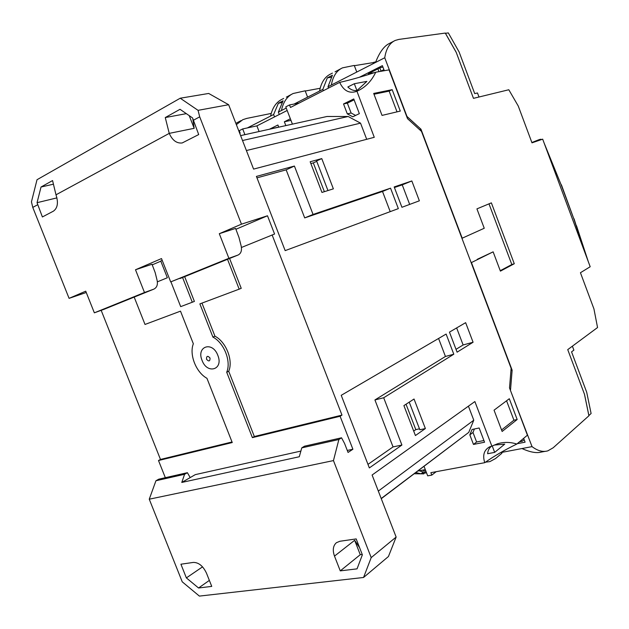 <?xml version="1.0" encoding="UTF-8"?>
<svg xmlns="http://www.w3.org/2000/svg" width="629" height="629" viewBox="0 0 629 629"><rect width="100%" height="100%" fill="white"/><g stroke="black" fill="none" stroke-linecap="round" stroke-linejoin="round"><path stroke-width="0.94" d="M531.875 142.531L538.141 140.023L539.698 140.188M456.253 52.435L473.472 98.352L478.999 97.008L477.482 92.958L474.722 93.611L459.107 51.955L448.32 32.905L445.395 33.306L456.253 52.435M419.724 129.771L420.974 129.212L406.987 116.459L384.751 57.758C386.112 48.771 389.618 42.992 395.264 40.421L398.928 39.399L445.308 33.07L456.167 52.207L473.472 98.352L508.806 89.75L518.265 106.049L531.985 142.838L542.678 139.158L590.191 266.735L580.441 272.734L593.941 308.918L597.55 327.536L567.735 349.63L584.459 394.202L588.854 415.541L591.103 413.52L586.715 392.284L571.557 351.863L573.876 350.125L572.39 346.178L567.735 349.63L584.538 394.422L588.933 415.761L553.174 447.777L547.843 450.844C542.906 452.29 537.638 450.883 532.04 446.621L510.253 389.901M323.361 90.71L322.85 89.373L327.324 77.886L332.434 75.236L328 86.747L328.511 88.084M327.324 77.886L331.184 77.218M283.648 98.446L282.397 99.099C276.359 101.914 272.42 107.567 270.58 116.074L273.615 114.525L278.38 103.242L283.097 100.797L278.364 112.096L286.242 108.07M294.152 104.029L322.85 89.373M278.364 112.096L279.284 114.494M521.111 440.457L521.402 441.228L520.6 441.558M522.534 441.008L521.402 441.228M524.146 439.655L522.259 441.236L519.538 441.77M374.514 72.618L368.35 73.703L380.569 67.539L382.951 67.13M377.911 68.876L378.965 71.651M379.837 67.908L381.04 71.085L379.987 71.47M383.902 69.654L381.04 71.085M374.334 63.073L374.011 62.224L373.296 62.593L373.618 63.443M328 86.747L331.334 85.041C332.93 76.274 336.649 70.542 342.506 67.853L354.261 65.44L356.769 72.044M281.43 110.531C283.231 101.977 287.131 96.308 293.145 93.509L305.175 90.812L307.605 97.157M340.808 68.734L335.037 71.84M332.411 73.098L330.87 73.9C324.981 76.62 321.207 82.336 319.563 91.056M278.38 103.242L281.91 102.566M423.034 472.253L421.005 473.802L415.808 472.568M419.158 470.791L426.195 472.835L421.005 473.802M485.454 462.189L489.912 461.6L495.51 458.565L501.816 453.328L501.486 452.448M523.643 438.342L525.097 442.171L517.219 443.704M500.566 452.621L521.976 448.54C530.066 452.212 536.506 453.383 541.286 452.062L545.036 451.37M359.356 77.288L382.385 65.644L384.303 70.707M393.628 41.27L389.312 43.511C384.115 45.964 379.515 52.278 375.537 62.46L331.334 85.041M375.772 61.941L374.011 62.224M373.296 62.593L354.347 65.683M320.153 88.28L305.254 91.024M291.4 94.421L286.344 97.149M274.535 116.908L273.615 114.525M423.82 473.865L414.228 473.763M422.515 470.162L426.03 471.53M501.667 452.943L502.5 452.251M521.976 448.54L532.04 446.621M510.536 389.838L512.132 370.182L510.945 370.473M477.277 259.305L493.136 251.844L500.409 271.138L514.278 263.74L511.825 264.526L488.992 203.851M493.136 251.844L471.176 262.702M500.244 270.698L511.825 264.526M514.278 263.74L491.375 202.86L476.931 208.875L484.244 228.256L461.945 238.312M375.537 62.46L384.751 57.758M236.362 124.636L242.825 119.675L246.78 118.401L271.217 113.432M270.58 116.074L247.401 127.907M239.688 131.854L239.24 132.082M420.974 129.212L462.213 238.226M471.443 262.608L512.132 370.182M241.049 120.595L235.859 123.347M217.815 355.322C212.453 340.753 196.051 346.351 202.082 360.417C207.232 374.75 223.814 369.679 217.815 355.322M206.477 573.153C203.073 565.982 198.693 562.405 193.347 562.42L180.916 564.213L186.373 577.902L198.552 587.989L211.745 586.393L206.477 573.153M53.457 211.132C57.671 208.018 58.513 202.577 55.989 194.809L52.569 180.562L41.027 187.017L37.048 202.687L42.395 216.958L53.457 211.132M165.27 117.552L169.24 133.372C172.385 140.369 176.694 143.569 182.182 142.964L198.701 134.567L192.56 117.938L180.02 109.304L165.27 117.552L186.341 113.652M189.219 115.642L194.164 128.324L169.24 133.372L55.989 194.809M37.551 204.81L32.771 207.405L69.08 298.35L85.733 291.18L94.35 312.825L103.942 309.334M241.434 247.48L274.574 234.043L267.49 215.771L241.465 224.168L219.301 233.705L228.901 258.299L170.687 281.894L161.504 258.574L135.502 269.762L144.489 292.509L94.35 312.825M241.465 224.168L199.708 116.837L193.174 120.383M267.49 215.771L235.906 229.286M170.687 281.894L238.108 255.012C241.056 253.495 242.063 250.468 241.143 245.923L238.996 237.51L235.576 228.413L219.301 233.705M152.242 264.856L160.82 261.184M69.08 298.35L86.259 292.501M406.043 404.219L415.808 429.623L419.488 428.813M316.741 161.331L313.305 162.895L324.367 191.68M474.423 428.986L472.977 432.461L476.609 441.99L483.921 440.52M53.441 184.187L41.027 187.017M56.948 197.876L37.048 202.687M194.164 128.324L192.867 119.148M135.502 269.762L152.006 264.251L155.206 272.679L157.14 280.503C157.942 284.74 156.841 287.61 153.838 289.136L144.489 292.509M170.915 281.808L180.688 306.63L192.293 302.234L182.575 277.499M347.279 450.45L352.893 449.24L348.057 452.448L344.543 443.406L341.539 437.8L304.475 446.197L301.771 447.872L299.294 456.748L181.773 482.443L184.596 474.29L187.395 472.694L158.752 479.18L155.945 480.753L149.254 499.198L333.456 460.585L338.882 439.506L341.539 437.8M187.395 472.694L190.194 477.584L195.32 474.62L300.874 451.079M181.773 482.443L190.194 477.584M362.233 554.44L360.268 554.699L340.265 570.873L357.052 568.852L362.367 554.802L356.179 538.911L339.864 541.27L336.421 542.693C333.055 545.705 332.411 550.178 334.494 556.107L340.265 570.873M359.56 547.592L354.662 540.303L360.268 554.699M354.103 99.846L347.357 103.156L351.108 113.008L355.629 115.422M290.362 118.771L284.355 121.774L290.968 120.343M284.355 121.774L285.825 125.603M278.749 127.168L277.908 124.998L269.77 129.071L278.718 127.089M425.377 428.553L414.039 399.022L403.904 405.603L415.415 435.551L425.377 428.553L419.85 429.764L409.235 402.143M413.701 431.085L415.808 429.623M491.477 446.228C489.165 448.005 487.884 450.506 487.617 453.729L494.677 452.377L504.749 444.129L494.268 445.057M494.677 452.377L492.232 445.953M347.837 86.983C350.557 89.664 353.584 90.859 356.926 90.584L354.316 83.728L347.837 86.983M356.926 90.584L366.872 81.385L354.316 83.728M327.961 190.548L316.591 160.945L321.765 158.594L310.16 161.755L321.954 192.443L333.37 188.842L321.765 158.594M313.305 162.895L310.86 163.564M501.565 429.977L513.924 420.188L506.565 400.783M397.017 111.86L389.154 91.119L373.996 94.24M409.676 204.409L402.238 184.863L394.407 187.528M456.017 349.347L463.125 344.967L456.646 327.921M390.208 211.635L382.511 191.46L304.695 217.901L286.156 169.846L256.978 177.858M367.973 464.375L393.046 446.912L374.923 399.942L445.442 356.462L438.578 338.473M472.977 432.461L469.824 434.859L473.48 444.436L476.609 441.99M473.48 444.436L484.566 442.218L479.149 427.987L472.049 429.481L469.824 434.859M381.268 498.679L468.739 432.398L381.205 498.522M468.739 432.398L473.779 420.203L378.32 491.076M473.779 420.203L468.424 406.169M417.829 471.042L425.306 469.635M32.771 207.405L31.45 201.83L37.017 179.721L180.232 98.218L208.694 93.454L228.642 104.721L253.589 169.099L374.263 137.311L356.942 91.229C365.182 87.62 371.44 81.283 375.733 72.225C362.241 76.636 350.227 80.025 339.684 82.391C343.701 90.875 349.362 93.855 356.674 91.354L356.745 91.315M199.708 116.837L198.056 110.342L180.232 98.218M237.982 255.067L228.901 258.299M184.659 276.658L194.392 301.417L192.293 302.234M226.707 372.234L228.72 371.267C233.414 360.496 226.118 341.869 214.953 336.193L212.909 337.089C224.089 342.781 231.401 361.447 226.707 372.234L252.394 437.635L254.336 436.518L228.72 371.267M252.394 437.635L340.1 416.256L341.979 415.109L254.336 436.518M134.181 297.092L145.016 324.454L180.499 311.151L193.339 343.764C189.046 354.591 196.083 372.415 206.941 378.296L232.25 442.549L158.5 460.522L160.481 459.453L232.022 441.975M157.376 281.839L167.345 277.751L160.749 261.011L162.219 260.382M227.525 259.305L239.177 289.151L241.237 288.334L229.577 258.472M239.177 289.151L199.873 303.886L212.909 337.089M214.953 336.193L201.964 303.107M184.596 474.29L155.945 480.753M338.882 439.506L301.771 447.872M202.546 566.855L186.373 577.902M209.363 580.394L198.552 587.989M491.862 446.142L489.543 446.889C484.008 450.049 482.412 455.31 484.755 462.685C493.553 456.41 504.246 450.191 516.826 444.035C510.245 441.975 503.805 441.888 497.5 443.791L491.862 446.142L474.879 401.554L372.101 475.021L396.136 537.056L388.439 556.516L363.554 577.477L199.385 596.095L182.237 581.825L149.254 499.198M484.755 462.685L430.865 472.678L431.793 475.107L436.18 471.695M339.684 82.391L290.48 107.457L289.513 104.949L299.152 103.046M239.728 133.317L240.168 133.096L239.24 130.69L242.692 128.921L256.899 125.879L287.17 110.484M259.085 131.524L256.899 125.879M347.357 103.156L343.528 103.958L347.302 113.857L351.108 113.008M347.302 113.857L352.767 116.79L359.356 113.645L353.757 98.942L343.528 103.958M366.699 139.308L360.535 123.142L246.395 150.528M242.519 140.526L348.159 116.491L327.017 116.483L240.616 135.612M360.535 123.142L348.159 116.491M396.136 537.056L371.204 557.609L363.554 577.477M341.979 415.109L272.105 234.9M198.056 110.342L228.642 104.721M375.733 72.225L389.036 69.874L407.513 118.653L421.493 131.39L511.125 368.295L509.514 387.944L527.409 435.197L516.826 444.035M517.172 419.504L509.301 398.731L494.048 410.179L502.131 431.463L517.172 419.504L513.924 420.188M392.174 89.664L373.689 93.438L382.031 115.406L400.288 111.089L392.174 89.664L389.154 91.119M411.83 180.955L394.179 186.939L401.931 207.287L419.37 200.808L411.83 180.955L402.238 184.863M463.125 344.967L473.079 342.247L465.641 322.669L449.46 332.12L457.094 352.169L473.079 342.247M390.546 188.173L313.061 214.45L294.411 166.048L256.42 176.411L285.165 250.625L398.338 208.624L390.546 188.173L382.511 191.46M313.061 214.45L304.695 217.901M294.411 166.048L286.156 169.846M393.046 446.912L401.907 445.041L383.69 397.756L374.923 399.942M383.69 397.756L453.8 354.221L445.442 356.462M453.8 354.221L446.126 334.062L341.225 395.319L369.349 467.921L401.907 445.041M431.793 475.107L427.696 475.854L424.04 466.348M101.175 310.349L160.481 459.453M158.5 460.522L165.333 477.694M352.893 449.24L340.1 416.256M371.204 557.609L333.456 460.585M244.909 134.661L242.692 128.921M292.422 124.141L285.778 106.859L289.513 104.949M541.876 139.441L540.319 139.276L538.227 139.992M586.259 256.176L573.852 218.9L561.17 184.847L546.153 148.499M561.17 184.847L544.077 142.909M573.852 218.9L561.375 184.745M576.266 225.787L574.049 218.774M206.493 359.206C206.501 355.849 207.68 355.464 210.039 358.058C210.023 361.423 208.844 361.809 206.493 359.206M103.588 309.476L153.712 289.183M334.494 556.107L354.662 540.303M542.033 139.386L538.141 140.023M588.304 261.656L576.486 225.725M238.108 255.012L180.004 278.537M153.838 289.136L103.722 309.429"/></g></svg>
